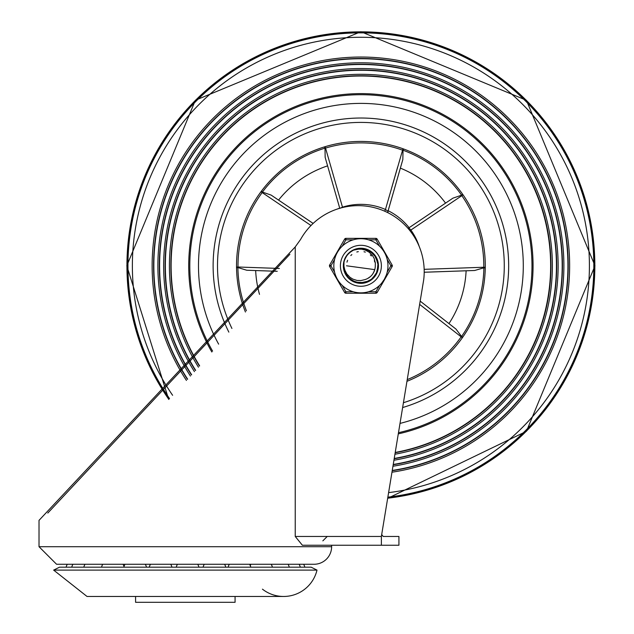 <?xml version="1.0" encoding="UTF-8"?>
<svg xmlns="http://www.w3.org/2000/svg" width="634" height="634" viewBox="0 0 634 634"><rect width="100%" height="100%" fill="white"/><g stroke="black" fill="none" stroke-linecap="round" stroke-linejoin="round"><path stroke-width="0.95" d="M381.692 534.541L383.15 536.459L381.692 534.541M331.63 545.24L331.63 546.706A17.554 17.554 0 0 1 314.076 564.26L56.569 564.26L39.015 546.706L39.015 520.371L295.238 246.903L295.238 536.459L302.37 545.24L381.375 545.24L331.63 545.24M47.796 513.064L289.897 254.258M383.15 536.459L398.929 536.459L398.929 545.24L381.375 545.24L381.375 536.459L295.238 536.459M381.375 536.459L423.726 279.594A66.007 66.007 0 0 0 300.579 239.454A1470.317 1470.317 0 0 1 295.238 246.903M305.39 564.26L65.262 564.26M53.644 570.109L59.501 567.184L311.151 567.184L317 570.109L53.644 570.109L87.024 596.467L283.62 596.467M235.071 596.467L235.071 602.3L135.581 602.3L135.581 596.467M317 570.109A34.315 34.315 0 0 1 262.436 589.152M168.795 399.333A233.954 233.954 0 0 1 260.558 54.445A233.954 233.954 0 0 1 585.8 201.358A233.954 233.954 0 0 1 387.683 498.205M169.088 399.024A233.542 233.542 0 0 1 260.748 54.817A233.542 233.542 0 0 1 585.388 201.43A233.542 233.542 0 0 1 387.754 497.785M172.614 395.299A228.517 228.517 0 0 1 360.889 37.271A228.517 228.517 0 0 1 588.986 251.912A228.517 228.517 0 0 1 388.602 492.626M186.436 380.44A208.752 208.752 0 0 1 360.889 57.036A208.752 208.752 0 0 1 569.063 250.208A208.752 208.752 0 0 1 391.963 472.219M187.442 379.346A207.318 207.318 0 0 1 360.889 58.479A207.318 207.318 0 0 1 567.612 250.089A207.318 207.318 0 0 1 392.216 470.729M187.624 379.14A207.049 207.049 0 0 1 360.889 58.74A207.049 207.049 0 0 1 567.343 250.065A207.049 207.049 0 0 1 392.256 470.452M190.446 376.049A202.999 202.999 0 0 1 360.889 62.79A202.999 202.999 0 0 1 563.254 249.709A202.999 202.999 0 0 1 392.953 466.244M191.444 374.948A201.564 201.564 0 0 1 360.889 64.232A201.564 201.564 0 0 1 561.803 249.59A201.564 201.564 0 0 1 393.199 464.746M191.634 374.742A201.295 201.295 0 0 1 360.889 64.494A201.295 201.295 0 0 1 561.534 249.566A201.295 201.295 0 0 1 393.246 464.468M194.448 371.635A197.245 197.245 0 0 1 360.889 68.543A197.245 197.245 0 0 1 557.437 249.21A197.245 197.245 0 0 1 393.944 460.252M195.446 370.525A195.803 195.803 0 0 1 360.889 69.986A195.803 195.803 0 0 1 555.986 249.083A195.803 195.803 0 0 1 394.189 458.747M195.637 370.319A195.541 195.541 0 0 1 360.889 70.255A195.541 195.541 0 0 1 555.717 249.059A195.541 195.541 0 0 1 394.237 458.469M198.45 367.181A191.492 191.492 0 0 1 360.889 74.305A191.492 191.492 0 0 1 394.934 454.237M199.448 366.064A190.049 190.049 0 0 1 360.889 75.739A190.049 190.049 0 0 1 395.18 452.724M199.631 365.858A189.788 189.788 0 0 1 360.889 76.009A189.788 189.788 0 0 1 395.228 452.446M211.851 352.005A172.186 172.186 0 0 1 360.889 93.61A172.186 172.186 0 0 1 398.287 433.87M218.643 344.143A162.399 162.399 0 0 1 295.159 117.29A162.399 162.399 0 0 1 514.531 213.167A162.399 162.399 0 0 1 400.014 423.409M228.85 332.129A147.77 147.77 0 0 1 302.561 130.025A147.77 147.77 0 0 1 499.901 215.671A147.77 147.77 0 0 1 402.63 407.543A147.77 147.77 0 0 0 360.889 118.019A147.77 147.77 0 0 0 228.85 332.129M403.026 150.361L403.62 149.006L402.978 148.768A124.359 124.359 0 0 0 325.123 146.684L325.543 148.087A122.901 122.901 0 0 1 402.479 150.147L403.026 150.361L402.828 159.546L387.984 211.304L385.464 209.474L384.711 211.201M402.978 148.768L385.464 209.474A61.45 61.45 0 0 0 342.479 207.167L339.784 208.38L325.139 157.303L339.784 208.388M245.437 312.015A124.359 124.359 0 0 1 337.359 143.68A124.359 124.359 0 0 1 406.957 381.311M410.087 230.855L410.872 230.047L408.867 227.868L452.93 198.149L461.497 195.209L461.829 195.676L463.026 194.844L462.638 194.281L461.6 195.169A123.004 123.004 0 0 0 460.894 194.17M325.123 146.684L324.465 146.882L324.996 148.261L325.543 148.087L342.479 207.167M262.539 192.118L261.422 191.151L261.01 191.698L262.183 192.57L262.539 192.118L271.17 195.106L313.141 223.414M279.38 268.451L238.004 267.009L236.537 267.025L236.545 267.707L238.019 267.588L238.004 267.009A122.901 122.901 0 0 1 262.183 192.57L311.001 225.506M420.176 301.11L455.981 329.078L461.489 336.369L461.172 336.844L462.36 337.692L462.757 337.137L461.576 336.456A123.004 123.004 0 0 0 483.877 267.802L474.692 270.488L424.201 272.232M483.877 267.802L485.232 267.952L485.248 267.263L483.782 267.247L483.758 267.825M461.497 195.209L461.6 195.169A123.004 123.004 0 0 0 403.042 150.234M325.155 157.359L324.996 148.261M278.556 200.082A105.339 105.339 0 0 1 327.588 165.854A105.339 105.339 0 0 0 278.556 200.082M313.125 223.43L271.407 195.272M238.019 267.588L246.753 270.243L277.232 271.304M247.046 270.25L277.24 271.297M259.504 294.366A105.339 105.339 0 0 1 255.661 270.552A105.339 105.339 0 0 0 259.504 294.366M397.629 167.067L391.59 188.116M426.595 219.435L447.271 205.495M419.264 246.594A61.45 61.45 0 0 0 410.872 230.047L409.96 230.697M452.866 198.196L408.875 227.868A2.924 2.916 -41 0 1 407.963 228.28M424.201 272.255L474.692 270.488M455.711 328.88L420.176 301.134M400.371 168.129A105.339 105.339 0 0 1 445.559 203.118M466.117 270.789A105.339 105.339 0 0 1 448.959 323.594M361.784 248.504L363.353 248.655M344.888 272.406L344.27 270.647M344.159 270.227L344.959 272.58M344.571 271.558L344.333 270.837M346.513 275.433L343.58 265.828L344 262.016L343.937 266.264L344.801 270.021L346.846 273.975L350.016 277.327L352.916 279.134L357.077 280.45L360.817 280.585L364.835 279.634A14.392 14.392 0 0 0 375.265 266.557L375.344 262.856L374.115 258.307L372.451 255.47L369.194 252.221L365.469 250.168L361.752 249.202L357.663 249.146L353.431 250.168L359.779 248.512L368.156 250.073L374.773 255.447L378.03 263.324L377.135 271.796L372.301 278.817L364.701 282.685L356.181 282.455L348.803 278.191L344.088 269.949M344.928 259.1L346.869 255.637M350.047 252.292L353.407 250.176M343.786 263.118L344 262.016A17.316 17.316 0 0 1 353.431 250.168L361.784 248.504L369.931 251.024L375.883 257.127L378.197 265.321L376.327 273.642L370.716 280.054L362.719 283.01L354.287 281.797L347.448 276.701L343.874 268.967L343.628 264.536M344.611 259.9L346.378 256.35M349.389 252.847L352.647 250.573M361.134 248.48L357.219 248.869L353.447 250.161L358.923 248.591L367.363 249.733L374.242 254.765L377.935 262.753M377.531 270.567L377.182 271.661M373.236 277.93L372.079 279.008M365.953 282.352L366.769 282.082M357.441 282.756L358.289 282.907M349.762 279.055L348.106 277.462M352.353 280.854L351.371 280.252M346.204 274.958L345.427 273.579M343.612 266.835L343.683 267.691M344.864 259.251L345.926 257.079M349.92 252.395L351.894 251.001M357.647 248.782L360.35 248.488M366.151 249.297L369.051 250.525M373.386 253.806L375.352 256.271M377.595 261.216L378.102 263.895M377.753 269.735L376.921 272.335M373.83 277.304L371.857 279.19M350.436 279.594L348.399 277.779M345.118 272.929L344.199 270.369M343.937 262.27L344.595 259.94M347.678 254.606L349.366 252.879M354.612 249.653L357.219 248.869M363.076 248.615L365.739 249.17M371.001 251.738L373.085 253.497M376.485 258.26L377.468 260.804M378.189 266.613L377.84 269.315M375.7 274.768L374.108 276.979M369.622 280.743L367.173 281.924M361.435 283.097L358.709 282.97M353.114 281.258L350.784 279.848M346.671 275.671L345.3 273.317M365.327 249.051L369.305 250.66M374.86 255.557L375.518 256.524M377.341 260.392L378.165 264.592M377.927 268.895L376.636 273M374.385 276.646L371.302 279.634M367.569 281.765L363.433 282.923M359.137 283.018L354.953 282.059M351.133 280.093L347.915 277.256M347.178 276.369L344.016 269.672M344.555 260.059L345.514 257.84M349.271 252.958L351.173 251.468M372.776 253.196L374.86 255.565M343.644 264.251L344.103 261.565M346.473 256.215L348.153 254.068M352.789 250.493L355.286 249.408M362.22 248.528L363.781 248.718M370.304 251.262L371.579 252.166M376.073 257.467L376.786 258.918M353.891 281.631L352.48 280.925M343.794 268.547L343.62 266.977M344.975 258.989L346.703 255.874M350.15 252.213L353.154 250.303M357.925 248.734L360.714 248.48M366.428 249.384L368.925 250.454M373.584 254.012L375.273 256.152M377.666 261.493L378.133 264.172M377.682 270.021L376.81 272.604M373.632 277.518L371.635 279.372M366.5 282.178L364.978 282.613L355.357 282.201M350.206 279.42L348.201 277.573M344.999 272.668L344.119 270.092M343.58 265.797L344 261.993M347.598 254.702L350.475 251.967M353.439 250.168L356.387 249.075L364.907 248.948L367.498 249.788M371.247 251.912L374.329 254.876M376.596 258.506L377.912 262.619M378.173 266.914L377.365 271.114M375.55 275.005L372.824 278.334M369.368 280.886L359.565 283.057L351.49 280.331L349.326 278.675M367.641 278.508L370.359 276.63M372.895 273.729L374.385 270.797M375.225 267.08L375.265 266.557M374.765 269.632L346.505 265.789M369.265 277.494L369.828 277.074M373.838 272.089L374.123 271.455M368.671 277.898L369.543 277.296M373.505 272.723L373.981 271.78M368.061 278.271L368.956 277.716M374.773 261.993L374.369 260.74M371.278 255.827L370.327 254.923M365.263 252.078L363.995 251.738M358.194 251.658L356.918 251.96M351.775 254.654L350.8 255.534M347.567 260.368L346.964 262.167M365.002 279.586L366 279.245M374.694 269.862L374.876 269.188M373.727 272.295L374.876 269.204M374.789 262.072L374.575 261.343M371.389 255.946L370.731 255.296M365.35 252.11L364.122 251.769M358.321 251.635L356.799 251.999M351.862 254.591L350.887 255.447M347.614 260.249L347.028 261.937M353.265 291.759L345.902 291.759L344.634 292.496L329.64 266.526L344.634 292.496A1.466 1.466 0 0 0 345.902 293.225L375.883 293.225L375.883 291.759L368.52 291.759M368.52 239.826L375.883 239.826L377.151 239.089L392.145 265.06L390.877 265.789L387.2 272.168A27.064 27.064 0 0 0 387.2 259.417L390.877 265.789L392.145 266.526L377.151 292.496A1.466 1.466 0 0 1 375.883 293.225M386.32 275.061L384.331 279.325L381.636 283.184M334.586 272.168L330.908 265.789L329.64 265.06A1.466 1.466 0 0 0 329.64 266.526A1.466 1.466 0 0 1 329.64 265.06L344.634 239.089A1.466 1.466 0 0 1 345.902 238.36A1.466 1.466 0 0 0 344.634 239.089L345.902 239.826L345.902 238.36L375.883 238.36A1.466 1.466 0 0 1 377.151 239.089A1.466 1.466 0 0 0 375.883 238.36L375.883 239.826L379.568 246.198M392.145 265.06A1.466 1.466 0 0 1 392.145 266.526M353.265 239.826A27.064 27.064 0 0 0 342.217 246.198L345.902 239.826L353.265 239.826M340.41 265.789A20.486 20.486 0 0 1 360.889 245.31A20.486 20.486 0 0 1 381.375 265.789A20.486 20.486 0 0 1 360.889 286.275A20.486 20.486 0 0 1 340.41 265.789A20.486 20.486 0 0 1 360.889 245.31A20.486 20.486 0 0 1 381.375 265.789A20.486 20.486 0 0 1 360.889 286.275A20.486 20.486 0 0 1 340.41 265.789M387.96 265.789A27.064 27.064 0 0 0 360.889 238.725A27.064 27.064 0 0 0 333.825 265.789A27.064 27.064 0 0 0 360.889 292.86A27.064 27.064 0 0 0 387.96 265.789A27.064 27.064 0 0 0 360.889 238.725A27.064 27.064 0 0 0 333.825 265.789A27.064 27.064 0 0 0 360.889 292.86A27.064 27.064 0 0 0 387.96 265.789M343.335 265.789A17.554 17.554 0 0 0 369.67 280.997A17.554 17.554 0 0 0 369.67 250.588A17.554 17.554 0 0 0 343.335 265.789M331.63 546.706L39.015 546.706M169.508 398.58A232.94 232.94 0 0 1 261.034 55.348A232.94 232.94 0 0 1 584.786 201.525A232.94 232.94 0 0 1 387.857 497.167M212.604 351.133A171.093 171.093 0 0 1 290.816 109.714A171.093 171.093 0 0 1 523.201 211.693A171.093 171.093 0 0 1 398.485 432.705M403.422 402.717A143.379 143.379 0 0 0 360.889 122.41A143.379 143.379 0 0 0 231.925 328.452M419.637 304.399L461.172 336.844A122.901 122.901 0 0 1 407.234 379.615M410.872 230.047L461.829 195.676A122.901 122.901 0 0 1 483.782 267.247L424.162 269.331M262.428 192.07A123.004 123.004 0 0 1 324.98 148.15M246.42 310.803A123.004 123.004 0 0 1 237.901 267.564M387.96 211.281L402.693 159.982M409.112 227.701A61.45 61.45 0 0 0 388.151 210.718M339.705 208.111A61.45 61.45 0 0 0 337.486 208.974M345.902 293.225L345.902 291.759L342.217 285.387M329.64 266.526L330.908 265.789L334.586 259.417M379.568 285.387L375.883 291.759L377.151 292.496M322.849 540.85L327.239 536.459M304.827 567.184A11.705 11.705 0 0 0 303.631 564.26M300.302 567.184A11.705 11.705 0 0 0 299.105 564.26M289.262 567.184A11.705 11.705 0 0 0 288.066 564.26M272.406 567.184A11.705 11.705 0 0 0 271.209 564.26M250.937 564.26A11.705 11.705 0 0 0 250.264 565.623M250.787 567.184A11.705 11.705 0 0 0 249.59 564.26M229.318 564.26A11.705 11.705 0 0 0 228.121 567.184M225.767 567.184A11.705 11.705 0 0 0 224.579 564.26M204.299 564.26A11.705 11.705 0 0 0 203.102 567.184M198.925 567.184A11.705 11.705 0 0 0 197.729 564.26M177.457 564.26A11.705 11.705 0 0 0 176.26 567.184M150.464 564.26A11.705 11.705 0 0 0 149.267 567.184M171.933 567.184A11.705 11.705 0 0 0 170.736 564.26M125.025 564.26A11.705 11.705 0 0 0 123.828 567.184M146.494 567.184A11.705 11.705 0 0 0 145.297 564.26M102.74 564.26A11.705 11.705 0 0 0 101.543 567.184M124.018 566.527A11.705 11.705 0 0 0 123.012 564.26M85.011 564.26A11.705 11.705 0 0 0 83.815 567.184M72.942 564.26A11.705 11.705 0 0 0 71.745 567.184M67.299 564.26A11.705 11.705 0 0 0 66.102 567.184M387.659 498.348L526.418 431.318L594.985 265.789L526.418 100.267L360.889 31.7L195.367 100.267L126.8 265.789L168.699 399.436M462.757 337.137L462.384 337.668M462.638 194.281L463.002 194.812M236.545 267.707L236.537 267.057M408.867 227.868L407.955 228.272M387.984 211.304L387.937 212.715"/></g></svg>
